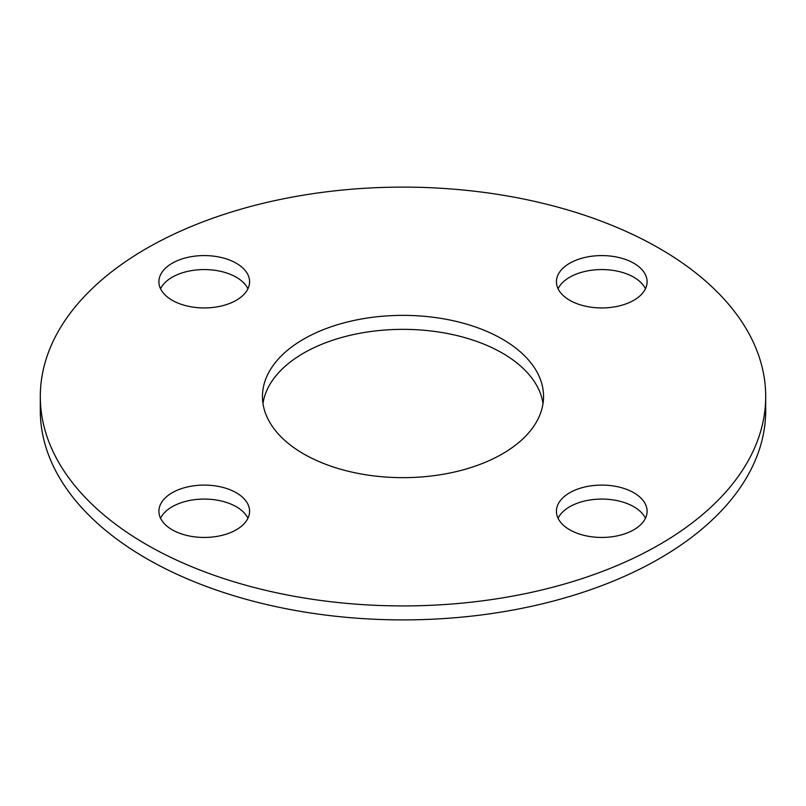 <?xml version="1.0" encoding="UTF-8"?>
<svg xmlns="http://www.w3.org/2000/svg" width="806" height="806" viewBox="0 0 806 806"><rect width="100%" height="100%" fill="white"/><g stroke="black" fill="none" stroke-linecap="round" stroke-linejoin="round"><path stroke-width="1.21" d="M303.62 453.889A140.546 81.144 180 0 1 262.454 396.512A140.546 81.144 180 0 1 403 315.368A140.546 81.144 180 0 1 543.546 396.512A140.546 81.144 180 0 1 456.78 471.48A140.546 81.144 180 0 1 303.62 453.889M543.022 403.504A140.546 81.144 0 0 0 403 329.352A140.546 81.144 0 0 0 262.978 403.504M172.182 529.774A45.338 26.175 180 0 1 158.903 511.266A45.338 26.175 180 0 1 204.24 485.091A45.338 26.175 180 0 1 249.578 511.266A45.338 26.175 180 0 1 221.59 535.456A45.338 26.175 180 0 1 172.182 529.774M247.926 518.258A45.338 26.175 0 0 0 204.24 499.075A45.338 26.175 0 0 0 160.545 518.258M172.182 300.265A45.338 26.175 180 0 1 158.903 281.757A45.338 26.175 180 0 1 204.24 255.583A45.338 26.175 180 0 1 249.578 281.757A45.338 26.175 180 0 1 221.59 305.948A45.338 26.175 180 0 1 172.182 300.265M247.926 288.75A45.338 26.175 0 0 0 204.24 269.567A45.338 26.175 0 0 0 160.545 288.75M569.701 300.265A45.338 26.175 180 0 1 556.422 281.757A45.338 26.175 180 0 1 601.76 255.583A45.338 26.175 180 0 1 647.097 281.757A45.338 26.175 180 0 1 619.109 305.948A45.338 26.175 180 0 1 569.701 300.265M645.455 288.75A45.338 26.175 0 0 0 601.76 269.567A45.338 26.175 0 0 0 558.074 288.75M569.701 529.774A45.338 26.175 180 0 1 556.422 511.266A45.338 26.175 180 0 1 601.76 485.091A45.338 26.175 180 0 1 647.097 511.266A45.338 26.175 180 0 1 619.109 535.456A45.338 26.175 180 0 1 569.701 529.774M645.455 518.258A45.338 26.175 0 0 0 601.76 499.075A45.338 26.175 0 0 0 558.074 518.258M146.531 544.584A362.7 209.399 180 0 1 40.3 396.512A362.7 209.399 180 0 1 403 187.113A362.7 209.399 180 0 1 765.7 396.512A362.7 209.399 180 0 1 541.803 589.982A362.7 209.399 180 0 1 146.531 544.584M765.7 396.512L765.7 410.496A362.7 209.399 180 0 1 541.803 603.956A362.7 209.399 180 0 1 146.531 558.568A362.7 209.399 180 0 1 40.3 410.496L40.3 396.512"/></g></svg>

